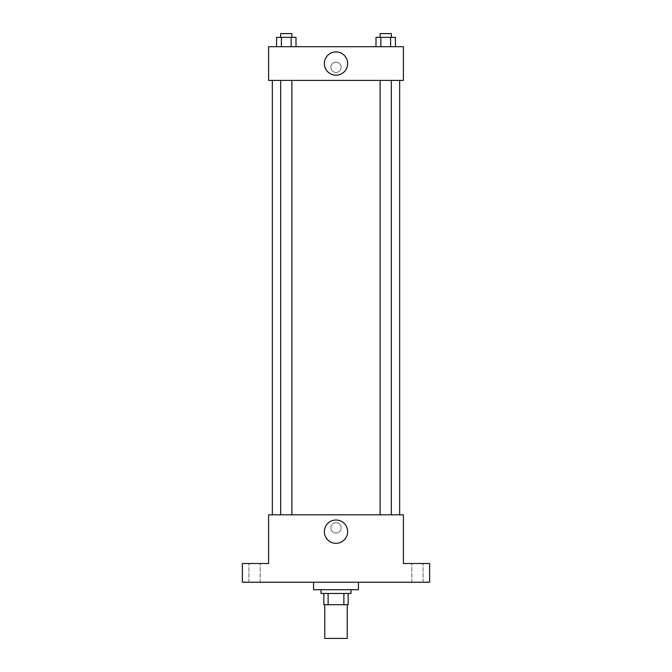 <?xml version="1.0" encoding="UTF-8"?>
<svg xmlns="http://www.w3.org/2000/svg" width="672" height="672" viewBox="0 0 672 672"><rect width="100%" height="100%" fill="white"/><g stroke="black" fill="none" stroke-linecap="round" stroke-linejoin="round"><path stroke-width="0.5" stroke-dasharray="3.36 2.52" d="M347.231 638.4L324.769 638.4M347.231 604.699L324.769 604.699L347.231 604.699M328.121 604.699L323.828 604.699L323.828 593.46L328.121 593.46L328.121 604.699L348.172 604.699M343.879 593.46L328.121 593.46L343.879 593.46L343.879 604.699M328.121 593.46L323.828 593.46M321.023 593.46L350.977 593.46M336 589.714L321.023 589.714L336 589.714M358.47 589.714L313.53 589.714M358.47 582.229L313.53 582.229L358.47 582.229M254.545 582.229L260.165 582.229L254.545 582.229M417.455 582.229L411.835 582.229L417.455 582.229M242.374 582.229L429.626 582.229L429.626 563.506L403.41 563.506L403.41 514.819L268.59 514.819L268.59 563.506L242.374 563.506L242.374 582.229M341.149 527.923A5.149 5.149 0 0 0 333.421 523.463A5.149 5.149 0 0 0 333.421 532.384A5.149 5.149 0 0 0 341.149 527.923A5.149 5.149 0 0 0 333.421 523.463A5.149 5.149 0 0 0 333.421 532.384A5.149 5.149 0 0 0 341.149 527.923M417.455 563.506L411.835 563.506L417.455 563.506M254.545 563.506L260.165 563.506L254.545 563.506M399.664 514.819L272.336 514.819L399.664 514.819M291.883 514.819L280.652 514.819L291.883 514.819L280.652 514.819L291.883 514.819L291.883 80.413L280.652 80.413L291.883 80.413M391.348 514.819L380.117 514.819L391.348 514.819L380.117 514.819L391.348 514.819L391.348 80.413L380.117 80.413L391.348 80.413M268.59 533.072L268.598 522.774L268.59 533.072M403.41 522.774L403.402 533.072L403.41 522.774M347.659 531.67A11.659 11.659 0 0 1 330.17 541.766A11.659 11.659 0 0 1 330.17 521.573A11.659 11.659 0 0 1 347.659 531.67M399.664 80.413L272.336 80.413L399.664 80.413M268.59 80.413L403.41 80.413L403.41 46.704L268.59 46.704L268.59 80.413M341.149 67.301A5.149 5.149 0 0 0 333.421 62.849A5.149 5.149 0 0 0 333.421 71.761A5.149 5.149 0 0 0 341.149 67.301A5.149 5.149 0 0 0 333.421 62.849A5.149 5.149 0 0 0 333.421 71.761A5.149 5.149 0 0 0 341.149 67.301M276.536 46.704L276.536 37.346L281.4 37.346L281.4 46.704L276.536 46.704L295.999 46.704L276.536 46.704L295.999 46.704L276.536 46.704L295.999 46.704L276.536 46.704L281.4 46.704L281.4 37.346L295.999 37.346L291.136 37.346L291.136 46.704L291.136 37.346L276.536 37.346L295.999 37.346L295.999 46.704M376.001 46.704L376.001 37.346L380.864 37.346L380.864 46.704L376.001 46.704L395.464 46.704L376.001 46.704L395.464 46.704L376.001 46.704L395.464 46.704L376.001 46.704L380.864 46.704L380.864 37.346L395.464 37.346L390.6 37.346L390.6 46.704L390.6 37.346L376.001 37.346L395.464 37.346L395.464 46.704M268.59 72.45L268.598 62.152L268.59 72.45M403.41 62.152L403.402 72.45L403.41 62.152M347.659 63.563A11.659 11.659 0 0 1 330.17 73.66A11.659 11.659 0 0 1 330.17 53.458A11.659 11.659 0 0 1 347.659 63.563M391.348 37.346L380.117 37.346L391.348 37.346L380.117 37.346L391.348 37.346L391.348 33.6L380.117 33.6L391.348 33.6L380.117 33.6L380.117 37.346M291.883 37.346L280.652 37.346L291.883 37.346L280.652 37.346L291.883 37.346L291.883 33.6L280.652 33.6L291.883 33.6L280.652 33.6L280.652 37.346M390.6 37.346L390.6 46.704M380.864 37.346L380.864 46.704M291.136 37.346L291.136 46.704M281.4 37.346L281.4 46.704M260.165 582.229L260.165 563.506L260.165 582.229M248.934 582.229L248.934 563.506L248.934 582.229M423.066 582.229L423.066 563.506L423.066 582.229M411.835 582.229L411.835 563.506L411.835 582.229M280.652 80.413L280.652 514.819M380.117 80.413L380.117 514.819"/><path stroke-width="1.01" d="M324.769 604.699L324.769 638.4L347.231 638.4L347.231 604.699M343.879 593.46L343.879 604.699L323.828 604.699L323.828 593.46M343.879 604.699L348.172 604.699L348.172 593.46L348.172 604.699M350.977 589.714L350.977 593.46L321.023 593.46L321.023 589.714M328.121 593.46L328.121 604.699M313.53 582.229L313.53 589.714L358.47 589.714L358.47 582.229M429.626 582.229L242.374 582.229L242.374 563.506L268.59 563.506L268.59 514.819L403.41 514.819L403.41 563.506L429.626 563.506L429.626 582.229M347.659 531.67A11.659 11.659 0 0 1 330.17 541.766A11.659 11.659 0 0 1 330.17 521.573A11.659 11.659 0 0 1 347.659 531.67M399.664 80.413L399.664 514.819M380.117 514.819L380.117 80.413M291.883 80.413L291.883 514.819M403.41 80.413L268.59 80.413L268.59 46.704L403.41 46.704L403.41 80.413M347.659 63.563A11.659 11.659 0 0 1 330.17 73.66A11.659 11.659 0 0 1 330.17 53.458A11.659 11.659 0 0 1 347.659 63.563M395.464 46.704L395.464 37.346L376.001 37.346L376.001 46.704M390.6 37.346L390.6 46.704M380.864 37.346L380.864 46.704M380.117 37.346L380.117 33.6L391.348 33.6L391.348 37.346M295.999 46.704L295.999 37.346L276.536 37.346L276.536 46.704M291.136 37.346L291.136 46.704M281.4 37.346L281.4 46.704M280.652 37.346L280.652 33.6L291.883 33.6L291.883 37.346M272.336 80.413L272.336 514.819M391.348 514.819L391.348 80.413M280.652 80.413L280.652 514.819"/></g></svg>
